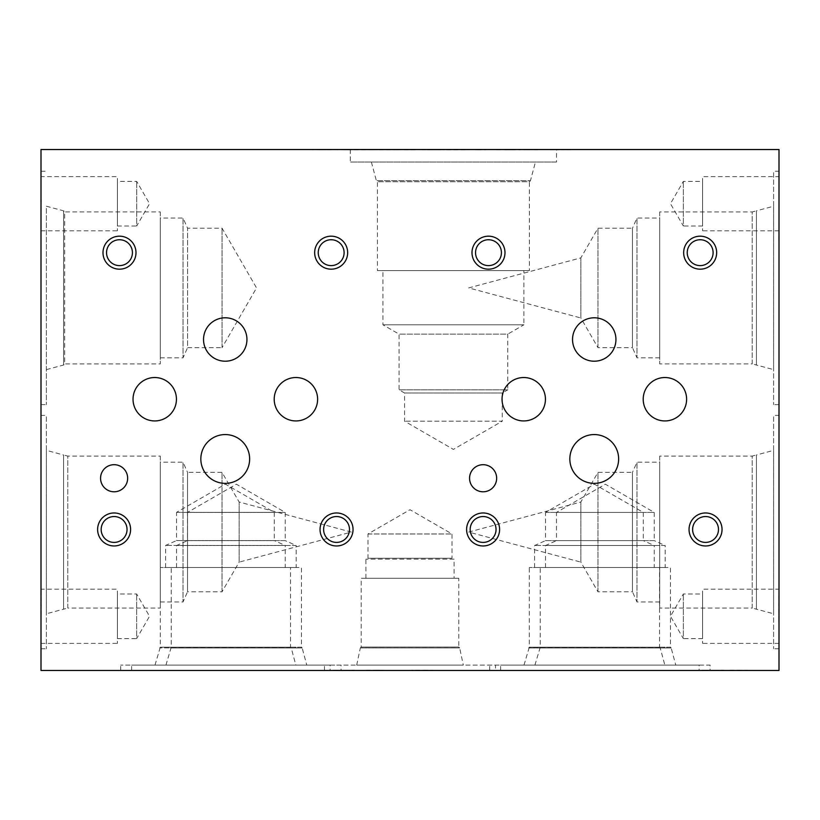 <?xml version="1.0" encoding="UTF-8"?>
<svg xmlns="http://www.w3.org/2000/svg" width="820" height="820" viewBox="0 0 820 820"><rect width="100%" height="100%" fill="white"/><g stroke="black" fill="none" stroke-linecap="round" stroke-linejoin="round"><path stroke-width="0.61" stroke-dasharray="4.1 3.07" d="M326.821 149.527L343.478 149.527L326.821 149.804M376.062 149.527L390.556 149.804L376.062 149.804M386.415 149.527L371.573 149.804L386.415 149.527M446.592 149.804L465.719 149.804M465.719 149.527L443.599 149.804M443.599 149.527L446.592 149.527M471.408 149.527L461.219 149.527L471.408 149.804M558.307 149.527L550.466 149.527L558.307 149.804M551.911 149.527L559.189 149.804L551.911 149.527M558.994 149.527L561.782 149.804L558.994 149.527M561.782 149.527L568.834 149.804L561.782 149.527M568.834 149.527L570.31 149.804L568.834 149.527M570.31 149.527L562.469 149.804L570.31 149.527M527.854 149.527L540.308 149.527L527.854 149.804M518.681 149.527L544.695 149.527L518.681 149.804M510.921 149.527L498.816 149.527L510.921 149.804M494.327 149.527L515.421 149.527L494.327 149.804M515.421 149.804L504.853 149.804L515.421 149.527M477.189 149.804L485.932 149.804M485.932 149.527L475.446 149.804M475.446 149.527L477.189 149.527M472.617 149.527L452.404 149.804L472.617 149.527M436.148 149.527L424.032 149.527L436.148 149.804M424.032 149.527L434.989 149.804L424.032 149.804M419.543 149.527L440.637 149.527L419.543 149.804M440.637 149.804L430.069 149.804L440.637 149.527M400.826 149.527L415.32 149.804L400.826 149.804M411.168 149.527L396.337 149.804L411.168 149.527M347.055 149.804L366.171 149.804M366.171 149.527L344.062 149.804M344.062 149.527L347.055 149.527M324.115 149.527L299.095 149.527L324.115 149.804M779 149.527L41 149.527L41 670.473L779 670.473L779 149.527M344.144 149.527L356.146 149.527L344.144 149.804M393.661 149.527L405.664 149.527L393.661 149.804M537.797 149.527L514.591 149.527L537.797 149.804M550.117 149.527L569.449 149.527L550.117 149.804M425.662 149.527L449.268 149.804L425.662 149.527M368.897 149.527L380.91 149.527L368.897 149.804M319.38 149.527L331.393 149.527L319.38 149.804M556.503 149.527L350.314 149.527L556.503 149.527L556.503 162.032L350.314 162.032L556.503 162.032M336.313 149.527L337.748 149.804L336.313 149.527M337.748 149.527L344.994 149.804L337.748 149.527M344.841 149.527L347.618 149.804L344.841 149.527M354.681 149.527L356.146 149.804L354.681 149.527M356.146 149.527L348.315 149.804L356.146 149.527M385.82 149.527L387.265 149.804L385.82 149.527M387.265 149.527L394.512 149.804L387.265 149.527M394.358 149.527L397.136 149.804L394.358 149.527M404.188 149.527L405.664 149.804L404.188 149.527M405.664 149.527L397.833 149.804L405.664 149.527M533.595 149.527L523.416 149.527L533.595 149.804M552.608 149.527L565.072 149.527L552.608 149.804M361.066 149.527L362.512 149.804L361.066 149.527M362.512 149.527L369.758 149.804L362.512 149.527M369.594 149.527L372.372 149.804L369.594 149.527M379.434 149.527L380.91 149.804L379.434 149.527M380.91 149.527L373.069 149.804L380.91 149.527M311.549 149.527L312.994 149.804L311.549 149.527M312.994 149.527L320.241 149.804L312.994 149.527M320.077 149.527L322.865 149.804L320.077 149.527M329.917 149.527L331.393 149.804L329.917 149.527M331.393 149.527L323.551 149.804L331.393 149.527M422.956 670.473L436.363 670.473L422.956 670.196M411.589 670.473L447.966 670.473L411.589 670.196M379.65 670.196L373.951 670.196M373.951 670.473L379.65 670.473M730.292 670.473L760.827 670.473L730.292 670.196M330.122 670.473L120.704 670.473L330.122 670.473L330.122 665.092L120.704 665.092L330.122 665.092M699.122 670.473L489.704 670.473L699.122 670.473L699.122 665.092L489.704 665.092L699.122 665.092M341.058 670.473L131.641 670.473L341.058 670.473L341.058 665.092L131.641 665.092L341.058 665.092M710.058 670.473L500.641 670.473L710.058 670.473L710.058 665.092L500.641 665.092L710.058 665.092M495.526 670.473L324.474 670.473L495.526 670.473L495.526 665.092L324.474 665.092L495.526 665.092M354.322 670.473L333.002 670.196L354.322 670.473M723.322 670.473L702.002 670.196L723.322 670.473M366.724 670.473L397.259 670.473L366.724 670.196M735.817 670.473L749.224 670.473L735.817 670.196M372.239 670.473L385.646 670.473L372.239 670.196M723.394 670.473L707.773 670.473L723.394 670.196M722.297 670.473L707.773 670.473L722.297 670.196M354.394 670.473L338.773 670.473L354.394 670.196M353.297 670.473L338.773 670.473L353.297 670.196M779 603.704L778.723 622.657L778.723 603.704M779 595.217L779 622.657L778.723 595.217M779 415.381L779 648.764L779 415.381L773.619 415.381L773.619 648.764L773.619 415.381M779 171.236L779 404.619L779 171.236L773.619 171.236L773.619 404.619L773.619 171.236M779 589.201L779 643.382L779 589.201L702.596 589.201L702.596 643.382L702.596 589.201M779 176.618L779 230.799L779 176.618L702.596 176.618L702.596 230.799L702.596 176.618M779 221.482L778.723 241.818L779 221.482M41 607.005L41.277 588.043L41.277 607.005M41 615.482L41 588.043L41.277 615.482M41 287.922L41 404.619L41 287.922M41 415.381L41 648.764L41 415.381L46.381 415.381L46.381 648.764L46.381 415.381M41 176.618L41 230.799L41 176.618L117.403 176.618L117.403 230.799L117.403 176.618M41 589.201L41 643.382L41 589.201L117.403 589.201L117.403 643.382L117.403 589.201M41 218.663L41.277 198.337L41 218.663M350.314 149.527L350.314 162.032M535.45 162.032L371.378 162.032L535.45 162.032L530.458 180.656L376.359 180.656L530.458 180.656L376.359 180.697L530.458 180.697L529.402 181.753L377.425 181.753L529.402 181.753L529.402 270.6L377.425 270.6L529.402 270.6M371.378 162.032L376.359 180.697L377.425 181.753L377.425 270.6M523.898 270.6L382.93 270.6L523.898 270.6L523.898 324.812L382.93 324.812L523.898 324.812L507.764 334.119L399.063 334.119L507.764 334.119L507.764 389.828L399.063 389.828L507.764 389.828L502.26 393.005L404.567 393.005L502.26 393.005L502.26 421.203L404.567 421.203L502.26 421.203L453.409 449.401L404.567 421.203L404.567 393.005L399.063 389.828L399.063 334.119L382.93 324.812L382.93 270.6M200.838 458.964A24.395 24.395 0 0 0 225.244 483.369A24.395 24.395 0 0 0 249.639 458.964A24.395 24.395 0 0 0 225.244 434.569A24.395 24.395 0 0 0 200.838 458.964M569.838 458.964A24.395 24.395 0 0 0 594.244 483.369A24.395 24.395 0 0 0 618.639 458.964A24.395 24.395 0 0 0 594.244 434.569A24.395 24.395 0 0 0 569.838 458.964M643.208 399.237A21.709 21.709 0 0 0 664.918 420.937A21.709 21.709 0 0 0 686.617 399.237A21.709 21.709 0 0 0 664.918 377.528A21.709 21.709 0 0 0 643.208 399.237M203.534 339.5A21.709 21.709 0 0 0 225.244 361.21A21.709 21.709 0 0 0 246.943 339.5A21.709 21.709 0 0 0 225.244 317.791A21.709 21.709 0 0 0 203.534 339.5M133.035 399.237A21.709 21.709 0 0 0 154.734 420.937A21.709 21.709 0 0 0 176.443 399.237A21.709 21.709 0 0 0 154.734 377.528A21.709 21.709 0 0 0 133.035 399.237M274.208 399.237A21.709 21.709 0 0 0 295.917 420.937A21.709 21.709 0 0 0 317.617 399.237A21.709 21.709 0 0 0 295.917 377.528A21.709 21.709 0 0 0 274.208 399.237M502.035 399.237A21.709 21.709 0 0 0 523.734 420.937A21.709 21.709 0 0 0 545.443 399.237A21.709 21.709 0 0 0 523.734 377.528A21.709 21.709 0 0 0 502.035 399.237M572.534 339.5A21.709 21.709 0 0 0 594.244 361.21A21.709 21.709 0 0 0 615.943 339.5A21.709 21.709 0 0 0 594.244 317.791A21.709 21.709 0 0 0 572.534 339.5M100.563 478.244A13.54 13.54 0 0 0 114.103 491.785A13.54 13.54 0 0 0 127.653 478.244A13.54 13.54 0 0 0 114.103 464.694A13.54 13.54 0 0 0 100.563 478.244M469.563 478.244A13.54 13.54 0 0 0 483.103 491.785A13.54 13.54 0 0 0 496.653 478.244A13.54 13.54 0 0 0 483.103 464.694A13.54 13.54 0 0 0 469.563 478.244M692.613 529.474A12.935 12.935 0 0 0 705.548 542.409A12.935 12.935 0 0 0 718.484 529.474A12.935 12.935 0 0 0 705.548 516.528A12.935 12.935 0 0 0 692.613 529.474M722.041 529.474A16.492 16.492 0 0 0 705.548 512.971A16.492 16.492 0 0 0 689.046 529.474A16.492 16.492 0 0 0 705.548 545.966A16.492 16.492 0 0 0 722.041 529.474M475.549 252.673A12.935 12.935 0 0 0 488.484 265.608A12.935 12.935 0 0 0 501.43 252.673A12.935 12.935 0 0 0 488.484 239.737A12.935 12.935 0 0 0 475.549 252.673M504.987 252.673A16.492 16.492 0 0 0 488.484 236.18A16.492 16.492 0 0 0 471.992 252.673A16.492 16.492 0 0 0 488.484 269.175A16.492 16.492 0 0 0 504.987 252.673M323.613 529.474A12.935 12.935 0 0 0 336.548 542.409A12.935 12.935 0 0 0 349.484 529.474A12.935 12.935 0 0 0 336.548 516.528A12.935 12.935 0 0 0 323.613 529.474M353.041 529.474A16.492 16.492 0 0 0 336.548 512.971A16.492 16.492 0 0 0 320.046 529.474A16.492 16.492 0 0 0 336.548 545.966A16.492 16.492 0 0 0 353.041 529.474M106.549 252.673A12.935 12.935 0 0 0 119.484 265.608A12.935 12.935 0 0 0 132.43 252.673A12.935 12.935 0 0 0 119.484 239.737A12.935 12.935 0 0 0 106.549 252.673M135.987 252.673A16.492 16.492 0 0 0 119.484 236.18A16.492 16.492 0 0 0 102.992 252.673A16.492 16.492 0 0 0 119.484 269.175A16.492 16.492 0 0 0 135.987 252.673M318.232 252.673A12.935 12.935 0 0 0 331.167 265.608A12.935 12.935 0 0 0 344.103 252.673A12.935 12.935 0 0 0 331.167 239.737A12.935 12.935 0 0 0 318.232 252.673M347.659 252.673A16.492 16.492 0 0 0 331.167 236.18A16.492 16.492 0 0 0 314.665 252.673A16.492 16.492 0 0 0 331.167 269.175A16.492 16.492 0 0 0 347.659 252.673M101.167 529.474A12.935 12.935 0 0 0 114.103 542.409A12.935 12.935 0 0 0 127.038 529.474A12.935 12.935 0 0 0 114.103 516.528A12.935 12.935 0 0 0 101.167 529.474M130.605 529.474A16.492 16.492 0 0 0 114.103 512.971A16.492 16.492 0 0 0 97.611 529.474A16.492 16.492 0 0 0 114.103 545.966A16.492 16.492 0 0 0 130.605 529.474M687.232 252.673A12.935 12.935 0 0 0 700.167 265.608A12.935 12.935 0 0 0 713.103 252.673A12.935 12.935 0 0 0 700.167 239.737A12.935 12.935 0 0 0 687.232 252.673M716.659 252.673A16.492 16.492 0 0 0 700.167 236.18A16.492 16.492 0 0 0 683.665 252.673A16.492 16.492 0 0 0 700.167 269.175A16.492 16.492 0 0 0 716.659 252.673M470.167 529.474A12.935 12.935 0 0 0 483.103 542.409A12.935 12.935 0 0 0 496.038 529.474A12.935 12.935 0 0 0 483.103 516.528A12.935 12.935 0 0 0 470.167 529.474M499.605 529.474A16.492 16.492 0 0 0 483.103 512.971A16.492 16.492 0 0 0 466.611 529.474A16.492 16.492 0 0 0 483.103 545.966A16.492 16.492 0 0 0 499.605 529.474M367.975 533.974L452.025 533.974L367.975 533.974L410 509.712L452.025 533.974L452.025 558.236L367.975 558.236L367.975 533.974M365.904 578.264L365.904 559.158L367.975 558.236L452.025 558.236L454.095 559.158L365.904 559.158L454.095 559.158L454.095 578.264L365.904 578.264L454.095 578.264M458.79 578.264L361.21 578.264L458.79 578.264L458.79 647.031L361.21 647.031L361.21 578.264M356.69 665.092L360.339 647.892L361.21 647.031L458.79 647.031L459.661 647.892L360.339 647.892L459.661 647.933L360.339 647.933L459.661 647.933L463.31 665.092L356.69 665.092L463.31 665.092M324.474 670.473L324.474 665.092M500.641 670.473L500.641 665.092M675.762 665.092L534.937 665.092L675.762 665.092L671.17 647.974L539.539 647.974L671.17 647.974L539.539 647.892L671.17 647.892L670.473 647.205L540.236 647.205L670.473 647.205L670.473 567.501L540.236 567.501L670.473 567.501M534.937 665.092L540.236 647.205L540.236 567.501M131.641 670.473L131.641 665.092M306.762 665.092L165.937 665.092L306.762 665.092L302.17 647.974L170.539 647.974L302.17 647.974L170.539 647.892L302.17 647.892L301.473 647.205L171.236 647.205L301.473 647.205L301.473 567.501L171.236 567.501L301.473 567.501M165.937 665.092L171.236 647.205L171.236 567.501M187.472 512.418L285.237 512.418L187.472 512.418L236.355 484.2L285.237 512.418L285.237 540.636L187.472 540.636L187.472 512.418M176.536 567.501L176.536 545.515L187.472 540.636L285.237 540.636L296.174 545.515L176.536 545.515L296.174 545.515L296.174 567.501L176.536 567.501L296.174 567.501M545.536 512.418L643.29 512.418L545.536 512.418L594.418 484.2L643.29 512.418L643.29 540.636L545.536 540.636L545.536 512.418M534.589 567.501L534.589 545.515L545.536 540.636L643.29 540.636L654.237 545.515L534.589 545.515L654.237 545.515L654.237 567.501L534.589 567.501L654.237 567.501M556.472 512.418L654.237 512.418L556.472 512.418L605.355 484.2L654.237 512.418L654.237 540.636L556.472 540.636L556.472 512.418M545.536 567.501L545.536 545.515L556.472 540.636L654.237 540.636L665.174 545.515L545.536 545.515L665.174 545.515L665.174 567.501L545.536 567.501L665.174 567.501M659.526 567.501L529.3 567.501L659.526 567.501L659.526 647.205L529.3 647.205L529.3 567.501M524 665.092L529.3 647.205L659.526 647.205L660.223 647.892L528.603 647.892L660.223 647.974L528.603 647.974L660.223 647.974L664.825 665.092L524 665.092L664.825 665.092M489.704 670.473L489.704 665.092M176.536 512.356L274.29 512.356L176.536 512.356L225.418 484.128L274.29 512.356L274.29 540.575L176.536 540.575L176.536 512.356M165.589 567.501L165.589 545.443L176.536 540.575L274.29 540.575L285.237 545.443L165.589 545.443L285.237 545.443L285.237 567.501L165.589 567.501L285.237 567.501M290.526 567.501L160.3 567.501L290.526 567.501L290.526 647.205L160.3 647.205L160.3 567.501M155 665.092L160.3 647.205L290.526 647.205L291.223 647.892L159.603 647.913L291.223 647.892L295.825 665.092L155 665.092L295.825 665.092M120.704 670.473L120.704 665.092M702.596 226.023L683.357 226.023L683.357 181.394L683.357 226.023L670.473 203.708L683.357 181.394L702.596 181.394L702.596 226.023L702.596 181.394M779 230.799L702.596 230.799M702.596 638.606L683.357 638.606L683.357 593.977L683.357 638.606L670.473 616.291L683.357 593.977L702.596 593.977L702.596 638.606L702.596 593.977M779 643.382L702.596 643.382M117.403 638.606L136.643 638.606L136.643 593.977L136.643 638.606L149.527 616.291L136.643 593.977L117.403 593.977L117.403 638.606L117.403 593.977M41 643.382L117.403 643.382M117.403 226.023L136.684 226.023L136.684 181.394L136.684 226.023L149.558 203.708L136.684 181.394L117.403 181.394L117.403 226.023L117.403 181.394M41 230.799L117.403 230.799M597.985 347.659L597.985 228.196L597.985 347.659L580.847 317.976L580.847 257.88L580.847 317.976L468.691 287.922L580.847 257.88L597.985 228.196L632.466 228.196L632.466 347.659L597.985 347.659M659.7 357.817L636.996 357.817L632.466 347.659L632.466 228.196L636.996 218.038L636.996 357.817L636.996 218.038L659.7 218.038L659.7 357.817L659.7 218.038M597.985 591.804L597.985 472.34L597.985 591.804L580.847 562.12L580.847 502.024L580.847 562.12L468.691 532.077L580.847 502.024L597.985 472.34L632.466 472.34L632.466 591.804L597.985 591.804M659.7 601.962L636.996 601.962L632.466 591.804L632.466 472.34L636.996 462.183L636.996 601.962L636.996 462.183L659.7 462.183L659.7 601.962L659.7 462.183M659.7 211.96L659.7 363.895L659.7 211.96L752.217 211.96L752.217 363.895L659.7 363.895M752.217 363.895L752.217 211.96L756.429 210.832L756.429 365.023L752.217 363.895M659.7 456.104L659.7 608.04L659.7 456.104L752.217 456.104L752.217 608.04L659.7 608.04M752.217 608.04L752.217 456.104L756.429 454.977L756.429 609.178L752.217 608.04M756.429 365.023L756.429 210.822L756.429 365.023L756.429 210.822L773.608 206.23L773.619 369.625L756.429 365.023M756.429 609.178L756.429 454.977L756.429 609.178L756.429 454.977L773.608 450.375L773.619 613.77L756.429 609.178M773.619 369.625L773.619 206.23M779 404.619L773.619 404.619M773.619 613.77L773.619 450.375M779 648.764L773.619 648.764M222.015 591.804L222.015 472.34L222.015 591.804L239.153 562.12L239.153 502.024L239.153 562.12L351.308 532.077L239.153 502.024L222.015 472.34L187.534 472.34L187.534 591.804L222.015 591.804M160.3 601.962L183.003 601.962L187.534 591.804L187.534 472.34L183.003 462.183L183.003 601.962L183.003 462.183L160.3 462.183L160.3 601.962L160.3 462.183M160.3 456.104L160.3 608.04L160.3 456.104L67.783 456.104L67.783 608.04L160.3 608.04M67.783 608.04L67.783 456.104L63.57 454.977L63.57 609.178L67.783 608.04M63.57 609.178L63.57 454.977L63.57 609.178L63.57 454.977L46.391 450.375L46.381 613.77L63.57 609.178M46.381 613.77L46.381 450.375M41 648.764L46.381 648.764M222.056 347.659L222.056 228.196L222.056 347.659L256.537 287.922L222.056 228.196L187.565 228.196L187.565 347.659L222.056 347.659M160.3 357.817L183.044 357.817L187.565 347.659L187.565 228.196L183.044 218.038L183.044 357.817L183.044 218.038L160.3 218.038L160.3 357.817L160.3 218.038M160.3 211.939L160.3 363.916L160.3 211.939L64.688 211.939L64.688 363.916L160.3 363.916M46.381 369.625L63.57 365.023L64.688 363.916L64.688 211.939L63.57 210.822L63.56 365.023L63.57 210.822L46.381 206.23L46.381 404.619L46.381 206.23M41 404.619L46.381 404.619M41 171.236L46.381 171.236"/><path stroke-width="1.23" d="M779 149.527L41 149.527L41 670.473L779 670.473L779 149.527M200.838 458.964A24.395 24.395 0 0 1 225.244 434.569A24.395 24.395 0 0 1 249.639 458.964A24.395 24.395 0 0 1 225.244 483.369A24.395 24.395 0 0 1 200.838 458.964M569.838 458.964A24.395 24.395 0 0 1 594.244 434.569A24.395 24.395 0 0 1 618.639 458.964A24.395 24.395 0 0 1 594.244 483.369A24.395 24.395 0 0 1 569.838 458.964M643.208 399.237A21.709 21.709 0 0 1 664.918 377.528A21.709 21.709 0 0 1 686.617 399.237A21.709 21.709 0 0 1 664.918 420.937A21.709 21.709 0 0 1 643.208 399.237M203.534 339.5A21.709 21.709 0 0 1 225.244 317.791A21.709 21.709 0 0 1 246.943 339.5A21.709 21.709 0 0 1 225.244 361.21A21.709 21.709 0 0 1 203.534 339.5M133.035 399.237A21.709 21.709 0 0 1 154.734 377.528A21.709 21.709 0 0 1 176.443 399.237A21.709 21.709 0 0 1 154.734 420.937A21.709 21.709 0 0 1 133.035 399.237M274.208 399.237A21.709 21.709 0 0 1 295.917 377.528A21.709 21.709 0 0 1 317.617 399.237A21.709 21.709 0 0 1 295.917 420.937A21.709 21.709 0 0 1 274.208 399.237M502.035 399.237A21.709 21.709 0 0 1 523.734 377.528A21.709 21.709 0 0 1 545.443 399.237A21.709 21.709 0 0 1 523.734 420.937A21.709 21.709 0 0 1 502.035 399.237M572.534 339.5A21.709 21.709 0 0 1 594.244 317.791A21.709 21.709 0 0 1 615.943 339.5A21.709 21.709 0 0 1 594.244 361.21A21.709 21.709 0 0 1 572.534 339.5M100.563 478.244A13.54 13.54 0 0 1 114.103 464.694A13.54 13.54 0 0 1 127.653 478.244A13.54 13.54 0 0 1 114.103 491.785A13.54 13.54 0 0 1 100.563 478.244M469.563 478.244A13.54 13.54 0 0 1 483.103 464.694A13.54 13.54 0 0 1 496.653 478.244A13.54 13.54 0 0 1 483.103 491.785A13.54 13.54 0 0 1 469.563 478.244M692.613 529.474A12.935 12.935 0 0 0 712.016 540.677A12.935 12.935 0 0 0 712.016 518.271A12.935 12.935 0 0 0 692.613 529.474M689.046 529.474A16.492 16.492 0 0 1 705.548 512.971A16.492 16.492 0 0 1 722.041 529.474A16.492 16.492 0 0 1 705.548 545.966A16.492 16.492 0 0 1 689.046 529.474M475.549 252.673A12.935 12.935 0 0 0 494.952 263.876A12.935 12.935 0 0 0 494.952 241.469A12.935 12.935 0 0 0 475.549 252.673M471.992 252.673A16.492 16.492 0 0 1 488.484 236.18A16.492 16.492 0 0 1 504.987 252.673A16.492 16.492 0 0 1 488.484 269.175A16.492 16.492 0 0 1 471.992 252.673M323.613 529.474A12.935 12.935 0 0 0 343.016 540.677A12.935 12.935 0 0 0 343.016 518.271A12.935 12.935 0 0 0 323.613 529.474M320.046 529.474A16.492 16.492 0 0 1 336.548 512.971A16.492 16.492 0 0 1 353.041 529.474A16.492 16.492 0 0 1 336.548 545.966A16.492 16.492 0 0 1 320.046 529.474M106.549 252.673A12.935 12.935 0 0 0 125.952 263.876A12.935 12.935 0 0 0 125.952 241.469A12.935 12.935 0 0 0 106.549 252.673M102.992 252.673A16.492 16.492 0 0 1 119.484 236.18A16.492 16.492 0 0 1 135.987 252.673A16.492 16.492 0 0 1 119.484 269.175A16.492 16.492 0 0 1 102.992 252.673M318.232 252.673A12.935 12.935 0 0 0 337.635 263.876A12.935 12.935 0 0 0 337.635 241.469A12.935 12.935 0 0 0 318.232 252.673M314.665 252.673A16.492 16.492 0 0 1 331.167 236.18A16.492 16.492 0 0 1 347.659 252.673A16.492 16.492 0 0 1 331.167 269.175A16.492 16.492 0 0 1 314.665 252.673M101.167 529.474A12.935 12.935 0 0 0 120.571 540.677A12.935 12.935 0 0 0 120.571 518.271A12.935 12.935 0 0 0 101.167 529.474M97.611 529.474A16.492 16.492 0 0 1 114.103 512.971A16.492 16.492 0 0 1 130.605 529.474A16.492 16.492 0 0 1 114.103 545.966A16.492 16.492 0 0 1 97.611 529.474M687.232 252.673A12.935 12.935 0 0 0 706.635 263.876A12.935 12.935 0 0 0 706.635 241.469A12.935 12.935 0 0 0 687.232 252.673M683.665 252.673A16.492 16.492 0 0 1 700.167 236.18A16.492 16.492 0 0 1 716.659 252.673A16.492 16.492 0 0 1 700.167 269.175A16.492 16.492 0 0 1 683.665 252.673M470.167 529.474A12.935 12.935 0 0 0 489.571 540.677A12.935 12.935 0 0 0 489.571 518.271A12.935 12.935 0 0 0 470.167 529.474M466.611 529.474A16.492 16.492 0 0 1 483.103 512.971A16.492 16.492 0 0 1 499.605 529.474A16.492 16.492 0 0 1 483.103 545.966A16.492 16.492 0 0 1 466.611 529.474"/></g></svg>
